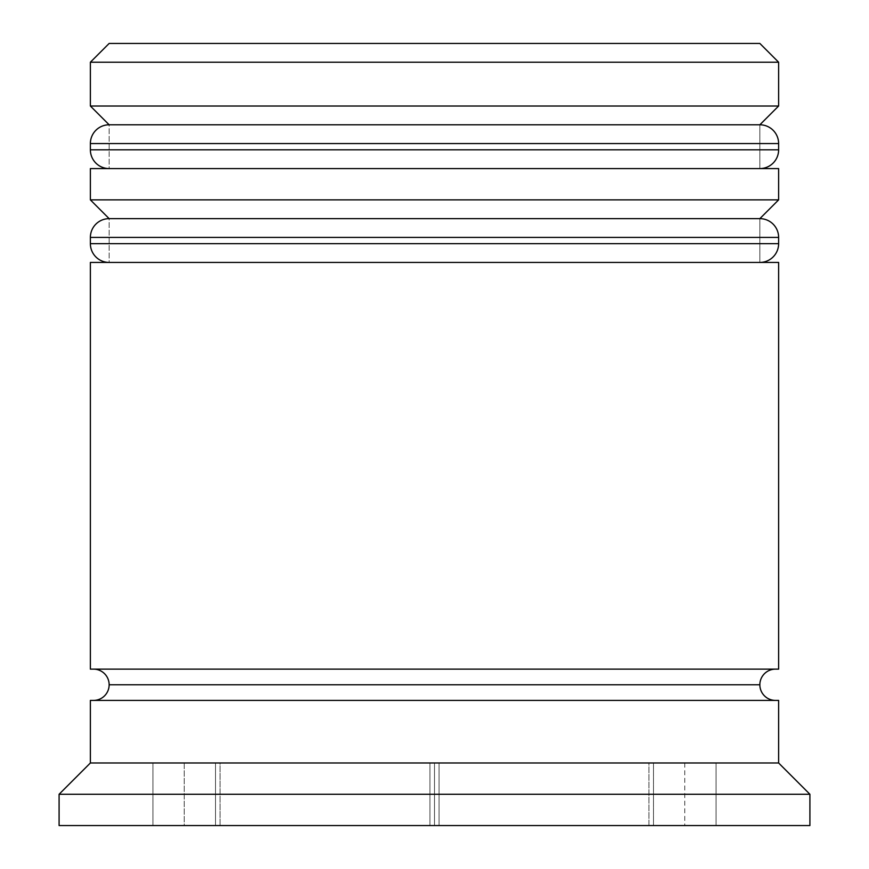 <?xml version="1.0" encoding="UTF-8"?>
<svg xmlns="http://www.w3.org/2000/svg" width="869" height="869" viewBox="0 0 869 869"><rect width="100%" height="100%" fill="white"/><g stroke="black" fill="none" stroke-linecap="round" stroke-linejoin="round"><path stroke-width="0.65" stroke-dasharray="4.34 3.26" d="M109.146 168.586L759.854 168.586L109.146 168.586L759.854 168.586L759.854 124.788L759.854 168.586L434.5 168.586L778.624 168.586L90.376 168.586L759.854 168.586L109.146 168.586L109.146 124.788L759.854 124.788L109.146 124.788L759.854 124.788L109.146 124.788L109.146 168.586M778.624 149.816L90.376 149.816L778.624 149.816M90.376 143.559L778.624 143.559L90.376 143.559M109.146 262.438L759.854 262.438L109.146 262.438L759.854 262.438L759.854 218.64L759.854 262.438L434.5 262.438L778.624 262.438L90.376 262.438L759.854 262.438L109.146 262.438L109.146 218.64L759.854 218.64L109.146 218.64L759.854 218.64L109.146 218.64L109.146 262.438M778.624 243.668L90.376 243.668L778.624 243.668M90.376 237.411L778.624 237.411L90.376 237.411M775.496 700.414L90.376 700.414L775.496 700.414M759.854 684.772L109.146 684.772L759.854 684.772M775.496 669.13L90.376 669.13L775.496 669.13M215.512 762.982L215.512 825.55L184.228 825.55L184.228 762.982L215.512 762.982L184.228 762.982L184.228 825.55L215.512 825.55L215.512 762.982L192.179 762.982L215.512 762.982L215.512 825.55L184.228 825.55L215.512 825.55L215.512 762.982M439.062 762.982L439.062 825.55L648.926 825.55L648.926 762.982L439.062 762.982L648.926 762.982L648.926 825.55L439.062 825.55L439.062 762.982L648.926 762.982L439.062 762.982L648.926 762.982L439.062 762.982L439.062 825.55L648.926 825.55L439.062 825.55L648.926 825.55L439.062 825.55L648.926 825.55L648.926 762.982L439.062 762.982L648.926 762.982L648.926 825.55L439.062 825.55L439.062 762.982M653.488 762.982L653.488 825.55L653.488 762.982L684.772 762.982L653.488 762.982L684.772 762.982L653.488 762.982L653.488 825.55L684.772 825.55L653.488 825.55L684.772 825.55L653.488 825.55L653.488 762.982M429.938 762.982L429.938 825.55L220.074 825.55L220.074 762.982L429.938 762.982L220.074 762.982L429.938 762.982L220.074 762.982L429.938 762.982L220.074 762.982L220.074 825.55L429.938 825.55L220.074 825.55L429.938 825.55L429.938 762.982L429.938 825.55L220.074 825.55L429.938 825.55L220.074 825.55L220.074 762.982L429.938 762.982L220.074 762.982L220.074 825.55L429.938 825.55L429.938 762.982M759.854 43.45L109.146 43.45L759.854 43.45M59.092 825.55L809.908 825.55L59.092 825.55M434.5 825.55L716.056 825.55L152.944 825.55L716.056 825.55L716.056 762.982L434.5 762.982L434.5 825.55L434.5 762.982L716.056 762.982L716.056 825.55L716.056 762.982L716.056 825.55L152.944 825.55L152.944 762.982L434.5 762.982L434.5 825.55L434.5 762.982L152.944 762.982L152.944 825.55L152.944 762.982L152.944 825.55L434.5 825.55M59.092 794.266L809.908 794.266L59.092 794.266M778.624 762.982L90.376 762.982L778.624 762.982M778.624 199.87L90.376 199.87L778.624 199.87M778.624 106.018L90.376 106.018L778.624 106.018M90.376 62.22L778.624 62.22L90.376 62.22M716.056 762.982L152.944 762.982L716.056 762.982M184.228 762.982L192.179 762.982L184.228 762.982M684.772 762.982L684.772 825.55"/><path stroke-width="1.3" d="M759.854 124.788L109.146 124.788A18.77 18.77 0 0 0 90.376 143.559L778.624 143.559A18.77 18.77 0 0 0 759.854 124.788L109.146 124.788L759.854 124.788A18.77 18.77 0 0 1 778.624 143.559L90.376 143.559L90.376 149.816A18.77 18.77 0 0 0 109.146 168.586A18.77 18.77 0 0 1 90.376 149.816L778.624 149.816L90.376 149.816L90.376 143.559A18.77 18.77 0 0 1 109.146 124.788L90.376 106.018L109.146 124.788L759.854 124.788L778.624 106.018L90.376 106.018L778.624 106.018L778.624 62.22L759.854 43.45L109.146 43.45L90.376 62.22L778.624 62.22L90.376 62.22L90.376 106.018L90.376 62.22L109.146 43.45L759.854 43.45L778.624 62.22L778.624 106.018L759.854 124.788M759.854 168.586A18.77 18.77 0 0 0 778.624 149.816L778.624 143.559L778.624 149.816A18.77 18.77 0 0 1 759.854 168.586M759.854 218.64L109.146 218.64A18.77 18.77 0 0 0 90.376 237.411L778.624 237.411A18.77 18.77 0 0 0 759.854 218.64L109.146 218.64L759.854 218.64A18.77 18.77 0 0 1 778.624 237.411L90.376 237.411L90.376 243.668A18.77 18.77 0 0 0 109.146 262.438A18.77 18.77 0 0 1 90.376 243.668L778.624 243.668L90.376 243.668L90.376 237.411A18.77 18.77 0 0 1 109.146 218.64L90.376 199.87L109.146 218.64L759.854 218.64L778.624 199.87L90.376 199.87L778.624 199.87L778.624 168.586L90.376 168.586L90.376 199.87L90.376 168.586L778.624 168.586L778.624 199.87L759.854 218.64M759.854 262.438A18.77 18.77 0 0 0 778.624 243.668L778.624 237.411L778.624 243.668A18.77 18.77 0 0 1 759.854 262.438M93.504 700.414A15.642 15.642 0 0 0 109.146 684.772L759.854 684.772A15.642 15.642 0 0 0 775.496 700.414A15.642 15.642 0 0 1 759.854 684.772A15.642 15.642 0 0 1 775.496 669.13A15.642 15.642 0 0 0 759.854 684.772L109.146 684.772A15.642 15.642 0 0 0 93.504 669.13A15.642 15.642 0 0 1 109.146 684.772M809.908 794.266L778.624 762.982L90.376 762.982L59.092 794.266L809.908 794.266L59.092 794.266L59.092 825.55L809.908 825.55L809.908 794.266L809.908 825.55L59.092 825.55L59.092 794.266L90.376 762.982L778.624 762.982L778.624 700.414L90.376 700.414L90.376 762.982L90.376 700.414L778.624 700.414L778.624 762.982L809.908 794.266M778.624 669.13L778.624 262.438L90.376 262.438L90.376 669.13L778.624 669.13L90.376 669.13L90.376 262.438L778.624 262.438L778.624 669.13"/></g></svg>
